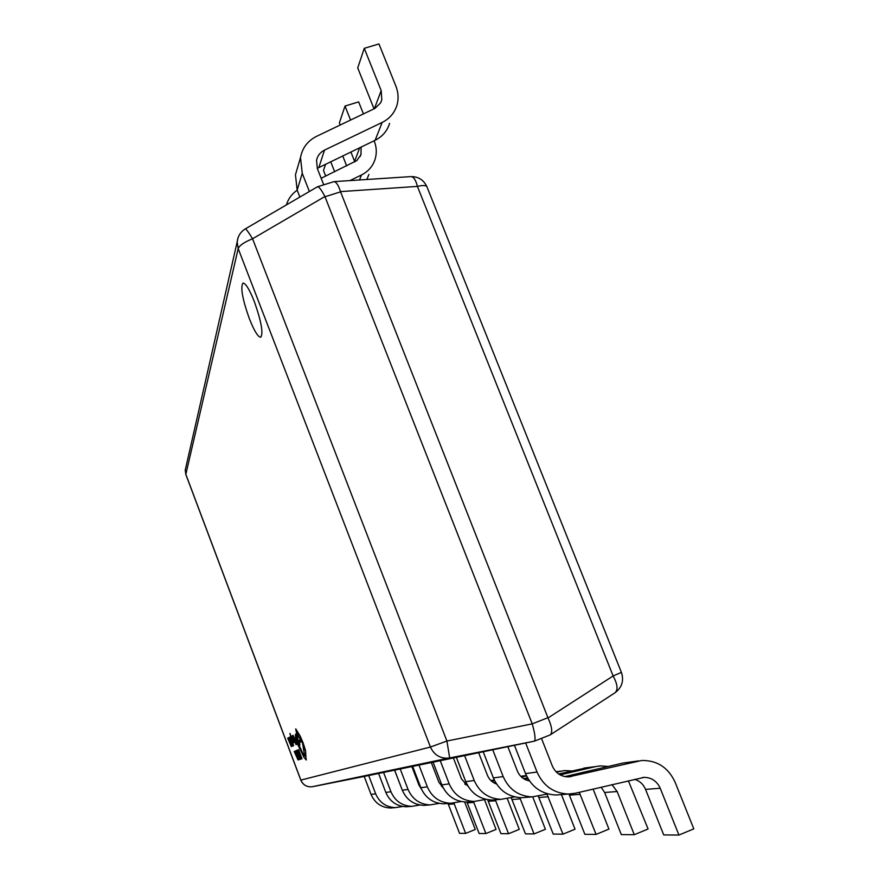 <?xml version="1.0" encoding="UTF-8"?>
<svg xmlns="http://www.w3.org/2000/svg" width="879" height="879" viewBox="0 0 879 879"><rect width="100%" height="100%" fill="white"/><g stroke="black" fill="none" stroke-linecap="round" stroke-linejoin="round"><path stroke-width="1.32" d="M254.295 301.497C249.383 289.224 245.593 283.093 242.945 283.104C240.297 287.29 242.439 299.168 249.372 318.736C254.251 330.976 258.041 337.14 260.766 337.217C263.447 333.24 261.294 321.329 254.295 301.497M238.077 237.715L237.165 241.912C237.824 236.198 240.549 231.836 245.373 228.848C246.197 228.99 248.603 232.298 252.57 238.769L446.917 741.03L449.674 757.951L312.539 786.694L364.214 776.454L371.059 794.429C374.828 803.021 381.288 807.548 390.452 808.01L393.539 807.768M402.681 806.472L395.374 807.625C386.068 807.153 379.486 802.549 375.652 793.814L368.697 775.52L378.585 773.465L385.826 792.44C389.815 801.505 396.627 806.274 406.274 806.768L409.537 806.515M419.898 805.021L411.768 806.34C401.945 805.834 395.012 800.978 390.946 791.748L383.574 772.432L394.638 770.147L402.318 790.21C406.537 799.802 413.756 804.856 423.953 805.384L427.392 805.109M439.225 803.373L430.106 804.9C419.722 804.373 412.372 799.209 408.054 789.441L400.22 768.982L412.669 766.4L420.843 787.716C425.348 797.901 433.006 803.263 443.818 803.824L447.466 803.538M461.079 801.516L450.762 803.274C439.742 802.714 431.93 797.231 427.337 786.837L418.975 765.093L433.072 762.17L441.829 784.881C446.642 795.737 454.795 801.461 466.299 802.055L470.177 801.747M485.977 799.374L474.21 801.439C462.464 800.835 454.124 794.979 449.202 783.881L440.247 760.687L456.366 757.346L465.771 781.651C470.946 793.276 479.681 799.407 491.965 800.044L496.108 799.714M514.633 796.879L501.041 799.33C488.482 798.681 479.549 792.408 474.242 780.508L464.606 755.632L483.197 751.776L493.372 777.926C498.953 790.43 508.348 797.033 521.533 797.725L525.983 797.374M547.947 793.957L532.07 796.89C518.555 796.187 508.93 789.419 503.195 776.607L492.745 749.798L514.435 745.304L525.51 773.597C531.575 787.123 541.739 794.264 555.978 795.012L560.769 794.638M634.561 779.321C639.692 780.904 643.351 784.255 645.538 789.375L663.722 834.929L678.929 835.05L660.217 788.254C656.943 781.145 651.581 777.508 644.142 777.366L575.525 793.21L568.339 794.045C553.726 793.276 543.288 785.936 537.047 772.037L525.653 742.975L534.3 741.184L448.795 758.105L312.353 786.705M532.311 724.12C535.025 733.855 535.718 739.536 534.388 741.162L448.795 758.105C440.258 758.72 434.138 755.028 430.435 747.029L446.917 741.03L532.234 723.867L324.911 196.522L252.57 238.769C244.296 242.099 239.506 245.384 238.198 248.614L185.832 474.33L300.871 780.102L430.435 747.029L238.198 248.614L237.165 241.912L185.227 470.144L185.832 474.495L300.805 780.123C303.002 784.958 306.738 787.177 312.012 786.782C306.782 787.166 303.068 784.947 300.871 780.102L300.805 780.123M532.234 723.867L547.925 717.693L340.569 191.842L325.01 196.753M525.653 742.975L514.435 745.304M678.929 835.05L693.806 828.853L675.083 782.178C668.238 767.499 657.14 760.269 641.78 760.489L568.669 776.893C561.055 776.805 555.605 773.157 552.309 765.928L541.464 738.36M638.495 760.917L623.068 763.027L564.812 776.607M297.41 168.098L295.454 174.767L297.168 190.139L299.871 197.05M323.725 184.81L317.363 168.647L316.539 160.396C317.528 155.748 320.176 152.32 324.494 150.122L382.167 122.423C389.65 118.665 394.594 112.886 396.989 105.095C398.736 98.8 398.374 92.482 395.891 86.142L378.97 43.95L364.269 48.323L381.189 90.603L381.805 99.777L380.53 102.942L375.069 108.337L316.594 136.311C307.672 140.838 302.31 147.925 300.497 157.594L302.255 173.339L309.375 191.501M317.253 168.35L375.124 140.288C382.431 136.608 387.254 130.96 389.606 123.346M364.269 48.323L357.731 67.936L374.047 108.853M492.745 749.798L483.197 751.776M611.971 784.639L617.146 791.529L634.286 834.698L621.31 834.6L604.62 792.484L601.181 787.177M634.286 834.698L648.087 828.985L628.364 780.783M588.084 767.477L558.659 773.981M608.367 766.455L600.17 765.906L595.863 766.565L560.121 774.882M529.433 780.904C523.741 779.783 519.709 776.476 517.335 770.96L507.842 746.678M349.941 180.591L361.456 174.987C368.411 171.449 373.015 166.043 375.245 158.78C376.882 152.902 376.564 147.024 374.278 141.123L374.135 140.772M366.829 179.481L368.905 174.449M363.445 113.929L358.654 101.898L345.007 106.051L339.382 122.906L340.217 125.027M350.897 151.979L354.83 161.945M345.007 106.051L350.578 120.071M361.159 147.024L360.939 154.66L356.918 160.527L321.154 178.283M297.19 190.194C291.861 193.874 288.257 198.775 286.411 204.906M464.606 755.632L456.366 757.346M579.294 792.331L596.061 834.402L584.865 834.314L568.955 794.045M596.061 834.402L608.938 829.106L593.116 789.078M571.691 770.949L564.538 770.542L556.396 772.114M527.466 777.772L523.598 778.673M528.004 778.706L524.917 779.42M496.503 783.98C492.229 782.464 489.196 779.563 487.416 775.267L478.648 752.721M346.678 165.922L342.722 155.924M325.604 164.186L323.505 170.482L325.702 176.075M330.713 161.725L334.657 171.735M440.247 760.687L433.072 762.17M546.98 794.187L562.967 834.149L553.221 834.072L538.322 796.22M562.967 834.149L575.042 829.194L561.428 794.583M524.565 775.739L520.764 776.333M495.415 782.211L493.569 782.64M526.521 775.915L521.533 777.08M495.888 783.024L494.767 783.277M468.067 786.309L461.519 778.992L453.388 757.962M418.975 765.093L412.669 766.4M519.819 797.671L534.047 833.918L525.466 833.852L511.204 797.682M534.047 833.918L545.398 829.282L532.729 796.89M494.196 779.871L490.954 780.618M494.547 780.596L491.669 781.266M443.269 788.013L438.907 782.244L431.303 762.543M400.22 768.982L394.638 770.147M495.306 799.78L508.545 833.721L500.942 833.666L487.614 799.692M508.545 833.721L519.269 829.358L507.282 798.604M466.76 783.914L465.145 784.288M467.09 784.551L465.804 784.848M421.393 789.034L418.975 785.123L411.855 766.576M383.574 772.432L378.585 773.465M473.44 801.494L485.889 833.545L479.11 833.49L466.892 802.011M485.889 833.545L496.042 829.424L484.516 799.714M466.189 784.046L464.738 783.903M401.769 788.782L394.572 770.158M368.697 775.52L364.214 776.454M453.905 803.065L465.639 833.391L459.552 833.336L448.004 803.494M465.639 833.391L475.275 829.49L464.661 802M442.467 786.408L441.577 786.507M245.373 228.848L317.451 186.787L333.954 181.634C336.327 181.953 338.503 185.282 340.492 191.611L340.569 191.842M547.925 717.693L548.024 717.934C551.968 726.636 552.737 732.273 550.331 734.811L549.869 735.02M317.528 186.755C319.209 186.908 321.67 190.161 324.911 196.522M548.024 717.934L613.135 675.951C617.596 684.28 618.212 689.883 614.97 692.795L550.331 734.811M333.954 181.634L410.823 176.613C413.613 176.668 415.811 179.931 417.404 186.403L340.492 191.611M298.355 750.93L302.024 758.676L298.794 750.754M301.947 758.698L298.552 749.666M297.662 751.743L299.431 754.38L300.805 759.28L299.552 754.259L297.761 751.029M300.871 759.258L299.629 754.226L297.421 749.963M299.31 758.489L300.266 759.313L296.893 750.358L296.311 750.6L299.728 758.324M300.266 759.313L296.893 750.358M296.102 750.677L296.948 755.588L299.464 759.599L296.168 750.655L299.464 759.599M298.937 758.621L296.355 751.754L297.08 755.5L298.937 758.621L297.146 755.479L296.355 751.754M294.223 751.457L298.102 760.093L295.179 751.062L295.388 753.775L294.223 751.457M296.168 754.611L297.289 758.017M297.607 758.984L297.399 758.357L297.607 758.984M295.454 753.742L294.377 751.402M298.102 760.093L295.179 751.062M292.971 736.679L295.992 744.623L296.553 744.381L293.41 736.47M295.992 744.623L296.63 744.348L293.157 735.36M294.652 742.403L292.531 736.108L292.355 736.943L291.85 736.02L294.223 740.623M293.278 738.415L292.476 736.624L293.278 738.415M294.289 741.48L292.235 735.657M292.52 736.635L293.223 739.063M293.136 741.491L291.817 736.305L293.531 741.843M292.191 737.492L291.817 736.305M293.839 742.777L291.74 736.987M292.773 743.096L291.345 738.14L293.498 742.766L289.861 733.46L292.773 743.096L291.487 738.481M293.344 742.832L290.279 734.426M290.345 734.503L289.927 733.438M290.059 738.118L293.037 745.941L293.652 745.678L290.488 737.91M293.037 745.941L293.652 745.678M293.586 745.7L290.235 736.833M289.488 737.206L290.356 742.14L292.817 746.04L289.554 737.184L292.52 746.183M292.3 745.084L289.729 738.283L290.477 742.041L292.3 745.084M289.74 738.283L292.18 745.139M287.686 738.107L291.367 746.689L288.598 737.657L289.257 740.173L287.686 738.107M289.587 741.184L291.015 745.535L289.587 741.184M288.894 740.349L287.829 738.041M291.367 746.689L288.598 737.657M289.587 741.195L290.696 744.579M297.432 743.909L303.771 756.984L306.167 759.972L305.474 750.567L299.97 735.833L295.696 728.922L298.322 741.843L299.86 745.172L299.212 740.129L300.651 742.085L299.783 737.393L302.563 743.227L304.672 756.061C303.859 755.852 302.464 753.292 300.475 748.37L297.893 743.623L295.476 734.163L295.41 737.646L297.432 743.909M297.179 732.844L299.135 737.92M297.047 738.162L295.476 734.163M304.716 756.039C303.881 755.72 302.486 753.16 300.541 748.348L297.959 743.601L296.915 738.151M304.244 750.139L303.409 749.347M300.717 742.052L299.926 737.602M299.86 745.172L299.31 740.316M305.782 754.072L305.551 750.545L303.101 742.843L300.036 735.811L295.773 728.889M306.233 759.95L305.562 754.083M537.047 772.037L525.51 773.597M660.217 788.254L645.538 789.375M637.132 761.203L623.068 763.027M571.504 776.509L567.966 776.915M302.255 173.339L297.168 190.139M324.494 150.122L318.868 167.439M382.167 122.423L375.124 140.288M381.189 90.603L374.388 108.699M503.195 776.607L493.372 777.926M617.146 791.529L604.62 792.484M595.863 766.565L583.876 768.114M361.456 174.987L359.5 179.964M359.731 147.716L354.611 161.351M474.242 780.508L465.771 781.651M580.25 794.33L569.449 795.154M560.527 771.158L556.022 771.74M449.202 783.881L441.829 784.881M548.309 796.759L538.882 797.473M526.367 775.586L520.884 776.3M427.337 786.837L420.843 787.716M520.368 798.879L512.083 799.505M408.054 789.441L402.318 790.21M495.734 800.747L488.383 801.307M390.946 791.748L385.826 792.44M473.836 802.417L467.287 802.912M375.652 793.814L371.059 794.429M454.267 803.9L448.378 804.351M613.135 675.951L417.404 186.403C423.217 185.04 426.436 185.271 427.073 187.128L621.409 672.391L613.135 675.951M185.876 467.298L185.227 470.144L185.832 474.495M568.339 794.045L555.978 795.012M644.142 777.366L642.285 777.552M381.805 99.777L380.783 102.469M300.497 157.594L295.454 174.767M532.07 796.89L521.533 797.725M361.17 153.891L360.214 156.407M501.041 799.33L491.965 800.044M474.21 801.439L466.299 802.055M450.762 803.274L443.818 803.824M430.106 804.9L423.953 805.384M411.768 806.34L406.274 806.768M395.374 807.625L390.452 808.01M534.388 741.162L550.034 734.965M614.959 692.795C621.958 687.554 624.112 680.753 621.409 672.391M426.886 186.645C423.612 179.843 418.25 176.492 410.823 176.613"/></g></svg>
